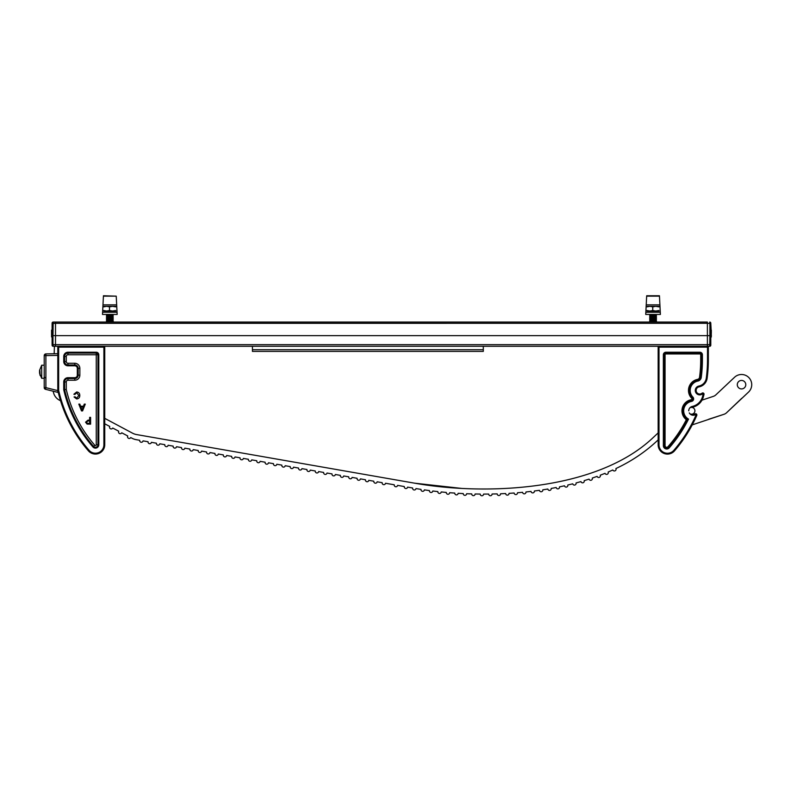 <?xml version="1.0" encoding="UTF-8"?>
<svg xmlns="http://www.w3.org/2000/svg" width="791" height="791" viewBox="0 0 791 791"><rect width="100%" height="100%" fill="white"/><g stroke="black" fill="none" stroke-linecap="round" stroke-linejoin="round"><path stroke-width="1.19" d="M707.391 322.066L55.508 322.066L707.391 322.066L707.391 346.29M53.185 322.066L52.997 335.641L52.097 335.77L52.987 335.641L52.987 344.658L52.097 345.202L52.097 323.143A1.088 1.088 0 0 1 53.185 322.066L55.508 322.066L55.508 346.29L252.428 346.29L252.428 349.701L483.301 349.701L483.301 351.392L252.428 351.392L252.428 349.701M483.301 349.701L483.301 346.29L708.35 346.29L708.35 359.875L708.35 346.29L709.705 346.29L709.903 335.641L55.508 335.641L55.508 323.311L707.391 323.301L707.391 344.658L710.793 344.658L710.793 345.202A1.088 1.088 0 0 1 709.705 346.29M744.628 381.766A4.242 4.242 0 0 1 744.45 387.768A4.242 4.242 0 0 1 738.448 387.59A4.242 4.242 0 0 1 738.626 381.588A4.242 4.242 0 0 1 744.628 381.766A4.242 4.242 0 0 0 738.626 381.588A4.242 4.242 0 0 0 738.448 387.59M693.984 408.472A3.391 3.391 0 0 0 689.91 407.81A3.391 3.391 0 0 1 693.845 413.268A3.391 3.391 0 0 1 689.91 413.792M58.079 391.624A2.244 2.244 0 0 0 57.822 392.366L57.802 390.625L57.802 392.366L45.502 389.291L45.888 387.649L57.802 390.625L57.802 355.396L45.888 355.604L45.888 353.903L57.802 353.696L57.802 355.396L57.802 346.29L58.653 347.14L58.653 390.329A137.772 137.772 0 0 0 89.067 450.297A8.444 8.444 0 0 0 103.888 444.76L103.888 347.14L104.738 346.29L104.738 444.76L104.738 423.798L109.731 426.438A1.701 1.701 0 0 0 109.989 428.396A1.701 1.701 0 0 0 112.727 428.03L118.729 431.204A1.701 1.701 0 0 0 118.996 433.161A1.701 1.701 0 0 0 121.735 432.796L127.737 435.97A1.701 1.701 0 0 0 127.994 437.927A1.701 1.701 0 0 0 130.733 437.561L132.077 438.273A13.585 13.585 0 0 0 136.092 439.648L139.71 440.28A1.701 1.701 0 0 0 141.866 442.199A1.701 1.701 0 0 0 143.052 440.864L148.075 441.744A1.701 1.701 0 0 0 150.231 443.662A1.701 1.701 0 0 0 151.417 442.327L156.43 443.207A1.701 1.701 0 0 0 158.596 445.125A1.701 1.701 0 0 0 159.782 443.791L164.795 444.661A1.701 1.701 0 0 0 166.95 446.589A1.701 1.701 0 0 0 168.137 445.254L173.16 446.124A1.701 1.701 0 0 0 175.315 448.042A1.701 1.701 0 0 0 176.502 446.707L181.515 447.587A1.701 1.701 0 0 0 183.68 449.506A1.701 1.701 0 0 0 184.857 448.171L189.88 449.051A1.701 1.701 0 0 0 192.035 450.969A1.701 1.701 0 0 0 193.222 449.634L198.234 450.514A1.701 1.701 0 0 0 200.4 452.432A1.701 1.701 0 0 0 201.586 451.097L206.599 451.977A1.701 1.701 0 0 0 208.755 453.896A1.701 1.701 0 0 0 209.941 452.561L214.964 453.441A1.701 1.701 0 0 0 217.12 455.359A1.701 1.701 0 0 0 218.306 454.024L223.319 454.894A1.701 1.701 0 0 0 225.484 456.822A1.701 1.701 0 0 0 226.671 455.487L231.684 456.358A1.701 1.701 0 0 0 233.839 458.276A1.701 1.701 0 0 0 235.026 456.941L240.049 457.821A1.701 1.701 0 0 0 242.204 459.739A1.701 1.701 0 0 0 243.391 458.404L248.404 459.284A1.701 1.701 0 0 0 250.569 461.202A1.701 1.701 0 0 0 251.746 459.868L256.768 460.748A1.701 1.701 0 0 0 258.924 462.666A1.701 1.701 0 0 0 260.11 461.331L265.133 462.211A1.701 1.701 0 0 0 267.289 464.129A1.701 1.701 0 0 0 268.475 462.794L273.488 463.674A1.701 1.701 0 0 0 275.654 465.592A1.701 1.701 0 0 0 276.83 464.258L281.853 465.128A1.701 1.701 0 0 0 284.009 467.056A1.701 1.701 0 0 0 285.195 465.721L290.208 466.591A1.701 1.701 0 0 0 292.373 468.509A1.701 1.701 0 0 0 293.56 467.174L298.573 468.054A1.701 1.701 0 0 0 300.728 469.973A1.701 1.701 0 0 0 301.915 468.638L306.938 469.518A1.701 1.701 0 0 0 309.093 471.436A1.701 1.701 0 0 0 310.28 470.101L315.293 470.981A1.701 1.701 0 0 0 317.458 472.899A1.701 1.701 0 0 0 318.644 471.565L323.657 472.445A1.701 1.701 0 0 0 325.813 474.363A1.701 1.701 0 0 0 326.999 473.028L332.022 473.908A1.701 1.701 0 0 0 334.178 475.826A1.701 1.701 0 0 0 335.364 474.491L340.377 475.361A1.701 1.701 0 0 0 342.543 477.289A1.701 1.701 0 0 0 343.719 475.955L348.742 476.825A1.701 1.701 0 0 0 350.897 478.743A1.701 1.701 0 0 0 352.084 477.408L357.097 478.288A1.701 1.701 0 0 0 359.262 480.206A1.701 1.701 0 0 0 360.449 478.871L365.462 479.751A1.701 1.701 0 0 0 367.627 481.67A1.701 1.701 0 0 0 368.804 480.335L373.827 481.215A1.701 1.701 0 0 0 375.982 483.133A1.701 1.701 0 0 0 377.169 481.798L382.182 482.678A1.701 1.701 0 0 0 384.347 484.596A1.701 1.701 0 0 0 385.533 483.261L394.254 484.784A1.701 1.701 0 0 0 396.41 486.702A1.701 1.701 0 0 0 397.596 485.367L404.29 486.544A1.701 1.701 0 0 0 406.445 488.462A1.701 1.701 0 0 0 407.632 487.127L412.645 487.998A1.701 1.701 0 0 0 414.81 489.916A1.701 1.701 0 0 0 415.997 488.581L421.02 489.392A1.701 1.701 0 0 0 423.205 491.26A1.701 1.701 0 0 0 424.381 489.886L429.424 490.578A1.701 1.701 0 0 0 431.639 492.407A1.701 1.701 0 0 0 432.796 491.003L437.848 491.587A1.701 1.701 0 0 0 440.083 493.376A1.701 1.701 0 0 0 441.23 491.943L446.302 492.427A1.701 1.701 0 0 0 448.546 494.177A1.701 1.701 0 0 0 449.684 492.714L454.766 493.09A1.701 1.701 0 0 0 457.03 494.79A1.701 1.701 0 0 0 458.147 493.307L463.239 493.584A1.701 1.701 0 0 0 465.523 495.245A1.701 1.701 0 0 0 466.631 493.732L471.713 493.91A1.701 1.701 0 0 0 474.027 495.542A1.701 1.701 0 0 0 475.114 493.989L480.206 494.068A1.701 1.701 0 0 0 482.52 495.66A1.701 1.701 0 0 0 483.598 494.088L488.69 494.059A1.701 1.701 0 0 0 491.023 495.611A1.701 1.701 0 0 0 492.091 494.009L497.173 493.891A1.701 1.701 0 0 0 499.526 495.393A1.701 1.701 0 0 0 500.574 493.772L505.657 493.535A1.701 1.701 0 0 0 508.03 495.008A1.701 1.701 0 0 0 509.048 493.347L510.877 493.238M509.048 493.347L514.13 493.011A1.701 1.701 0 0 0 516.513 494.434A1.701 1.701 0 0 0 517.512 492.753L522.584 492.309A1.701 1.701 0 0 0 524.987 493.683A1.701 1.701 0 0 0 525.966 491.972L531.028 491.409A1.701 1.701 0 0 0 533.441 492.744A1.701 1.701 0 0 0 534.4 490.993L539.442 490.321A1.701 1.701 0 0 0 541.865 491.606A1.701 1.701 0 0 0 542.804 489.827L547.837 489.026A1.701 1.701 0 0 0 550.269 490.252A1.701 1.701 0 0 0 551.179 488.442L556.192 487.513A1.701 1.701 0 0 0 558.634 488.69A1.701 1.701 0 0 0 559.514 486.851L564.497 485.783A1.701 1.701 0 0 0 566.959 486.91A1.701 1.701 0 0 0 567.809 485.021L572.753 483.815A1.701 1.701 0 0 0 575.225 484.883A1.701 1.701 0 0 0 576.046 482.965L580.95 481.6A1.701 1.701 0 0 0 583.432 482.599A1.701 1.701 0 0 0 584.203 480.641L589.068 479.128A1.701 1.701 0 0 0 591.549 480.058A1.701 1.701 0 0 0 592.291 478.061L597.096 476.38A1.701 1.701 0 0 0 599.588 477.23A1.701 1.701 0 0 0 600.28 475.193L601.239 474.827M600.28 475.193L605.026 473.334A1.701 1.701 0 0 0 607.518 474.106A1.701 1.701 0 0 0 608.16 472.029L612.817 469.983A1.701 1.701 0 0 0 615.319 470.675A1.701 1.701 0 0 0 615.902 468.549C631.248 461.351 644.833 452.264 656.668 441.279L658.161 439.875M60.551 400.721A11.885 11.885 0 0 1 53.224 391.229L45.502 389.291A1.701 1.701 0 0 1 44.217 387.649L44.217 355.604A1.701 1.701 0 0 1 45.888 353.903L54.183 353.765L54.401 346.29M688.753 410.796A4.459 4.459 0 0 1 692.234 406.455A13.813 13.813 0 0 0 702.527 396.647A138.356 138.356 0 0 0 703.159 394.244L702.566 393.869A4.459 4.459 0 0 1 695.279 390.428A4.459 4.459 0 0 1 698.858 386.057A9.334 9.334 0 0 0 706.294 378.138A138.356 138.356 0 0 0 707.5 359.875L708.35 359.875A139.206 139.206 0 0 1 707.134 378.246A10.184 10.184 0 0 1 699.026 386.888A3.609 3.609 0 0 0 698.196 393.691A3.609 3.609 0 0 0 702.022 393.206A1.226 1.226 0 0 1 703.99 394.462A139.206 139.206 0 0 1 703.347 396.874A14.663 14.663 0 0 1 701.993 400.147L713.363 396.36A6.793 6.793 0 0 0 715.865 394.857L734.552 377.267A10.184 10.184 0 0 1 748.948 377.693A10.184 10.184 0 0 1 748.523 392.099L726.563 412.764A6.793 6.793 0 0 1 724.062 414.266L708.706 419.25M741.78 398.269L726.563 412.764M724.062 414.266L692.244 424.876M429.424 490.578L424.381 489.886M446.302 492.427L445.284 492.328M454.766 493.09L449.684 492.714M471.713 493.91L466.631 493.732M480.206 494.068L475.114 493.989M505.657 493.535L500.574 493.772M539.442 490.321L534.4 490.993M597.096 476.38L596.147 476.716M612.817 469.983L608.16 472.029M421.02 489.392L415.997 488.581M104.738 366.658L104.738 418.35L132.522 433.171A13.585 13.585 0 0 0 136.576 434.566L414.652 483.182L461.43 488.393M414.652 483.182C485.941 495.828 597.017 490.914 653.178 437.571L658.161 432.885M483.301 346.29L252.428 346.29M102.603 312.257L117.048 312.257L117.167 314.432L102.494 314.432L103.443 295.755L116.228 296.15L103.423 296.15M117.048 312.257L116.228 296.15M645.842 312.257L660.287 312.257L660.396 314.432L645.733 314.432L646.682 295.755L659.447 295.755L646.682 295.755M660.287 312.257L659.447 295.755M113.222 314.432L106.429 314.432M113.222 314.541L106.429 315.678L113.222 315.896L106.429 315.678M113.222 315.896L106.429 317.033L113.222 317.26L106.429 317.033M113.222 317.26L106.429 318.387L113.222 318.615L106.429 318.387M113.222 318.615L106.429 319.752L113.222 319.979L106.429 319.752M113.222 319.979L106.429 321.106L113.222 321.334L106.429 321.106M113.222 321.334L107.012 322.066M115.773 304.861L103.878 304.861M103.878 306.325L115.773 306.325M103.878 311.031L106.617 311.031L103.73 310.507M115.773 311.031L106.617 311.031L109.514 310.507L109.514 306.859L106.617 306.325L103.73 306.859M115.615 306.859L112.559 306.325L109.514 306.859M115.615 310.507L112.559 311.031L109.514 310.507M659.002 304.861L647.117 304.861M647.117 306.325L659.002 306.325M647.117 311.031L649.856 311.031L646.969 310.507M659.002 311.031L649.856 311.031L652.753 310.507L652.753 306.859L649.856 306.325L646.969 306.859M658.844 306.859L655.798 306.325L652.753 306.859M658.844 310.507L655.798 311.031L652.753 310.507M656.461 314.432L649.668 314.432M656.461 314.541L649.668 315.678L656.461 315.896L649.668 315.678M656.461 315.896L649.668 317.033L656.461 317.26L649.668 317.033M656.461 317.26L649.668 318.387L656.461 318.615L649.668 318.387M656.461 318.615L649.668 319.752L656.461 319.979L649.668 319.752M656.461 319.979L649.668 321.106L656.461 321.334L649.668 321.106M656.461 321.334L650.242 322.066M52.997 335.641L55.508 335.641L55.508 344.658L707.391 344.658M55.508 346.29L53.106 346.161M52.097 330.124L51.553 330.124L51.553 336.917L52.097 336.917M51.553 336.917L52.097 336.996M55.508 344.658L52.987 344.658L53.185 346.29A1.088 1.088 0 0 1 52.097 345.202M52.097 323.568L55.508 323.311M711.336 333.604L710.793 323.568L709.903 323.311L709.705 322.066A1.088 1.088 0 0 1 710.793 323.143L710.793 344.658L710.793 336.996L711.336 336.996L710.793 336.254L711.336 333.604L710.793 333.604M707.391 323.311L709.903 323.311L709.903 335.641L710.793 335.77M711.336 334.731L710.793 334.731M711.336 336.254L711.336 334.998M711.336 332.645L711.336 330.124L710.793 330.124M711.336 332.21L710.793 332.21M83.49 406.208L84.261 404.122L85.28 404.122L82.58 410.915L81.503 410.915L78.813 404.122L79.822 404.122L80.593 406.208L83.49 406.208M89.64 420.15L89.64 417.361L90.599 417.361L90.599 424.154L87.099 424.085L85.547 422.196L87.979 420.15L89.64 420.15M78.833 395.52L76.737 392.771L74.829 394.472L73.87 394.244L76.648 391.99C78.724 392.168 79.782 393.345 79.792 395.52C79.743 397.606 78.704 398.753 76.658 398.951L74.047 396.973L75.007 396.775L76.707 398.17L78.833 395.52M66.276 389.469L64.595 389.656L66.276 389.469A130.149 130.149 0 0 0 94.821 445.293A0.821 0.821 0 0 0 96.265 444.76L96.265 354.773L67.986 354.764A1.711 1.711 0 0 0 66.276 356.474L66.276 361.566A1.711 1.711 0 0 0 67.986 363.277L74.779 363.277A5.082 5.082 0 0 1 79.851 368.359L79.851 375.152A5.082 5.082 0 0 1 74.779 380.224L67.986 380.224A1.711 1.711 0 0 0 66.276 381.944L66.276 389.469M79.851 375.152L78.171 375.152A3.391 3.391 0 0 1 74.779 378.543L67.986 378.543A3.391 3.391 0 0 0 64.595 381.944L64.595 389.656A131.83 131.83 0 0 0 93.556 446.401A2.502 2.502 0 0 0 97.946 444.76L97.946 354.773A1.701 1.701 0 0 0 96.245 353.083L67.986 353.083A3.391 3.391 0 0 0 64.595 356.474L64.595 361.566A3.391 3.391 0 0 0 67.986 364.967L74.779 364.967A3.391 3.391 0 0 1 78.171 368.359L78.171 375.152A3.391 3.391 0 0 1 74.779 378.543L74.779 377.693A2.551 2.551 0 0 0 77.32 375.152L77.32 368.359A2.551 2.551 0 0 0 74.779 365.808L67.986 365.808A4.242 4.242 0 0 1 63.745 361.566L63.745 356.474A4.242 4.242 0 0 1 67.986 352.232L96.245 352.232A2.551 2.551 0 0 1 98.796 354.773L98.796 444.76A3.352 3.352 0 0 1 92.913 446.955A132.68 132.68 0 0 1 63.745 389.755L64.595 389.656A131.83 131.83 0 0 0 93.556 446.401A2.502 2.502 0 0 0 97.946 444.76L96.265 444.76M96.245 353.083A1.701 1.701 0 0 1 97.946 354.773A1.701 1.701 0 0 0 96.245 353.083A1.701 1.701 0 0 1 97.946 354.773L96.265 354.773L96.245 352.232M79.851 368.359L78.171 368.359A3.391 3.391 0 0 0 74.779 364.967A3.391 3.391 0 0 1 78.171 368.359A3.391 3.391 0 0 0 74.779 364.967L74.779 365.808M66.276 381.944L64.595 381.944A3.391 3.391 0 0 1 67.986 378.543A3.391 3.391 0 0 0 64.595 381.944A3.391 3.391 0 0 1 67.986 378.543L67.986 380.224M58.653 390.329L57.802 390.428A138.623 138.623 0 0 0 88.424 450.86A138.623 138.623 0 0 1 57.802 390.428M104.738 444.76A9.294 9.294 0 0 1 88.424 450.86A9.294 9.294 0 0 0 104.738 444.76L103.888 444.76M89.64 423.363L89.64 420.931L87.999 420.931L86.506 422.167L87.237 423.304L89.64 423.363M82.511 408.878L83.203 406.989L80.89 406.989L82.046 410.124L82.511 408.878M41.676 368.349L41.676 378.286L39.55 373.164L41.676 378.286L44.217 378.286L44.217 365.224L41.676 365.224L41.676 368.349M39.609 373.204L40.133 375.547L39.876 370.534M39.58 370.534L39.55 371.928M39.55 372.561L39.55 371.582M686.331 419.695A11.242 11.242 0 0 1 691.235 399.732A0.85 0.85 0 0 0 691.7 398.298A11.242 11.242 0 0 1 697.533 379.393A2.551 2.551 0 0 0 699.56 377.238A131.563 131.563 0 0 0 700.707 359.875L700.707 354.773A0.85 0.85 0 0 0 699.867 353.933L665.913 353.933A0.85 0.85 0 0 0 665.063 354.773L665.063 445.64A1.651 1.651 0 0 0 667.96 446.737A131.563 131.563 0 0 0 686.331 419.695L687.409 419.428A10.402 10.402 0 0 1 691.383 400.562A1.701 1.701 0 0 0 692.303 397.705A1.701 1.701 0 0 1 692.787 398.891M663.362 445.64L664.213 445.64A2.502 2.502 0 0 0 668.603 447.291A132.413 132.413 0 0 0 687.409 419.428A10.402 10.402 0 0 1 682.811 410.796A10.402 10.402 0 0 0 687.409 419.428L688.516 419.111A133.264 133.264 0 0 1 669.235 447.854A3.352 3.352 0 0 1 663.362 445.64L663.362 354.773A2.551 2.551 0 0 1 665.913 352.232A2.551 2.551 0 0 0 663.362 354.773L664.213 354.773L664.213 445.64L664.213 359.875M696.871 414.968A1.226 1.226 0 0 0 695.032 413.911A3.609 3.609 0 0 1 691.927 414.168A3.609 3.609 0 0 0 695.032 413.911A1.226 1.226 0 0 1 696.772 415.453A139.206 139.206 0 0 1 674.476 450.89A9.294 9.294 0 0 1 658.161 444.809L658.161 346.29L659.002 347.14L659.002 444.809A8.444 8.444 0 0 0 673.833 450.336A138.356 138.356 0 0 0 695.991 415.117L695.467 414.642A4.459 4.459 0 0 1 689.287 412.902M703.159 394.244L703.99 394.462A139.206 139.206 0 0 1 703.347 396.874A14.663 14.663 0 0 1 692.422 407.276A3.609 3.609 0 0 0 691.927 407.424M691.7 398.298L692.303 397.705A10.402 10.402 0 0 1 697.702 380.234A3.391 3.391 0 0 0 700.401 377.347A132.413 132.413 0 0 0 701.558 359.875L701.558 354.773A1.701 1.701 0 0 0 699.867 353.083L665.913 353.083A1.701 1.701 0 0 0 664.213 354.773A1.701 1.701 0 0 1 665.913 353.083L665.913 353.933M708.35 359.875A139.206 139.206 0 0 1 707.134 378.246A10.184 10.184 0 0 1 699.026 386.888L698.858 386.057M707.5 359.875L707.5 347.14L708.35 346.29M659.467 296.15L646.662 296.15M63.745 389.755L63.745 381.944A4.242 4.242 0 0 1 67.986 377.693L74.779 377.693M103.888 347.14L58.653 347.14M66.276 361.566L64.595 361.566A3.391 3.391 0 0 0 67.986 364.967L67.986 365.808M67.986 354.764L67.986 353.083A3.391 3.391 0 0 0 64.595 356.474L66.276 356.474M67.986 363.277L67.986 364.967M92.913 446.955L94.821 445.293M74.779 363.277L74.779 364.967M74.779 380.224L74.779 378.543M63.745 356.474L64.595 356.474M64.595 361.566L63.745 361.566M67.986 352.232L67.986 353.083M78.171 368.359L77.32 368.359M98.796 354.773L97.946 354.773M78.171 375.152L77.32 375.152M98.796 444.76L97.946 444.76M67.986 378.543L67.986 377.693M64.595 381.944L63.745 381.944M89.067 450.297L88.424 450.86M44.217 376.892L45.028 377.742M44.217 355.604L45.888 355.604L45.888 387.649L44.217 387.649M659.002 444.809L658.161 444.809A9.294 9.294 0 0 0 674.476 450.89A139.206 139.206 0 0 0 696.772 415.453L695.991 415.117M702.527 396.647L703.347 396.874A14.663 14.663 0 0 1 692.422 407.276L692.234 406.455M665.913 353.083L665.913 352.232L699.867 352.232A2.551 2.551 0 0 1 702.408 354.773L702.408 359.875L701.558 359.875A132.413 132.413 0 0 1 700.401 377.347A3.391 3.391 0 0 1 697.702 380.234L697.87 381.064A9.551 9.551 0 0 0 692.906 397.112A2.551 2.551 0 0 1 691.532 401.403A9.551 9.551 0 0 0 688.516 419.111M691.235 399.732L691.532 401.403M696.12 390.428A3.609 3.609 0 0 0 702.022 393.206A1.226 1.226 0 0 1 704.03 394.155M706.294 378.138L707.134 378.246A10.184 10.184 0 0 1 699.026 386.888M702.408 359.875A133.264 133.264 0 0 1 701.241 377.465A4.242 4.242 0 0 1 697.87 381.064M707.5 347.14L659.002 347.14M691.383 400.562A1.701 1.701 0 0 0 692.303 397.705A10.402 10.402 0 0 1 689.337 390.428M665.063 445.64L664.213 445.64A2.502 2.502 0 0 0 668.603 447.291A132.413 132.413 0 0 0 687.409 419.428M702.408 354.773L701.558 354.773A1.701 1.701 0 0 0 699.867 353.083L699.867 353.933M667.96 446.737L669.235 447.854M692.303 397.705L692.906 397.112M699.867 352.232L699.867 353.083M699.56 377.238L701.241 377.465M702.566 393.869L702.022 393.206M695.032 413.911L695.467 414.642M674.476 450.89L673.833 450.336M665.063 354.773L664.213 354.773M701.558 354.773L700.707 354.773M701.558 359.875L700.707 359.875M697.702 380.234L697.533 379.393M107.24 315.105L106.429 314.541M107.24 316.469L106.429 315.896M107.24 317.824L106.429 317.26M107.24 319.178L106.429 318.615M107.24 320.543L106.429 319.979M107.24 321.897L106.429 321.334M112.411 320.543L113.222 321.106M112.411 319.178L113.222 319.752M112.411 317.824L113.222 318.387M112.411 316.469L113.222 317.033M112.411 315.105L113.222 315.678M650.479 315.105L649.668 314.541M650.479 316.469L649.668 315.896M650.479 317.824L649.668 317.26M650.479 319.178L649.668 318.615M650.479 320.543L649.668 319.979M650.479 321.897L649.668 321.334M655.65 320.543L656.461 321.106M655.65 319.178L656.461 319.752M655.65 317.824L656.461 318.387M655.65 316.469L656.461 317.033M655.65 315.105L656.461 315.678M39.55 370.346L41.676 365.224L39.55 370.346"/></g></svg>
